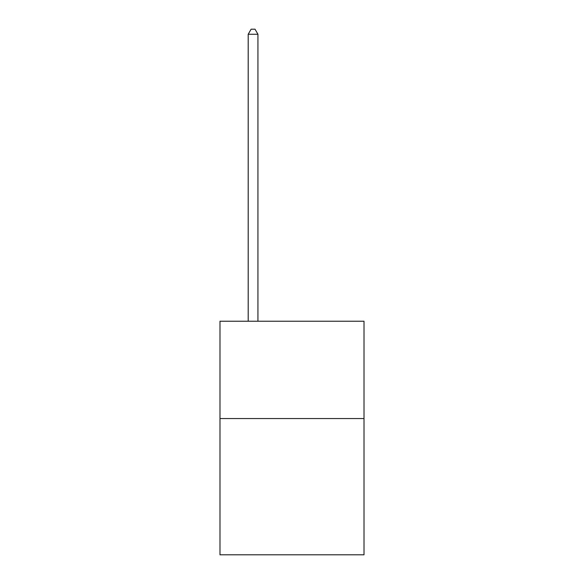 <?xml version="1.0" encoding="UTF-8"?>
<svg xmlns="http://www.w3.org/2000/svg" width="584" height="584" viewBox="0 0 584 584"><rect width="100%" height="100%" fill="white"/><g stroke="black" fill="none" stroke-linecap="round" stroke-linejoin="round"><path stroke-width="0.88" d="M364.014 418.553L364.014 554.8L219.986 554.8L219.986 321.236L364.014 321.236L364.014 418.553L219.986 418.553M257.938 321.236L257.938 34.259L248.207 34.259L248.207 321.236M248.207 34.259L251.127 29.2L255.018 29.2L257.938 34.259"/></g></svg>
